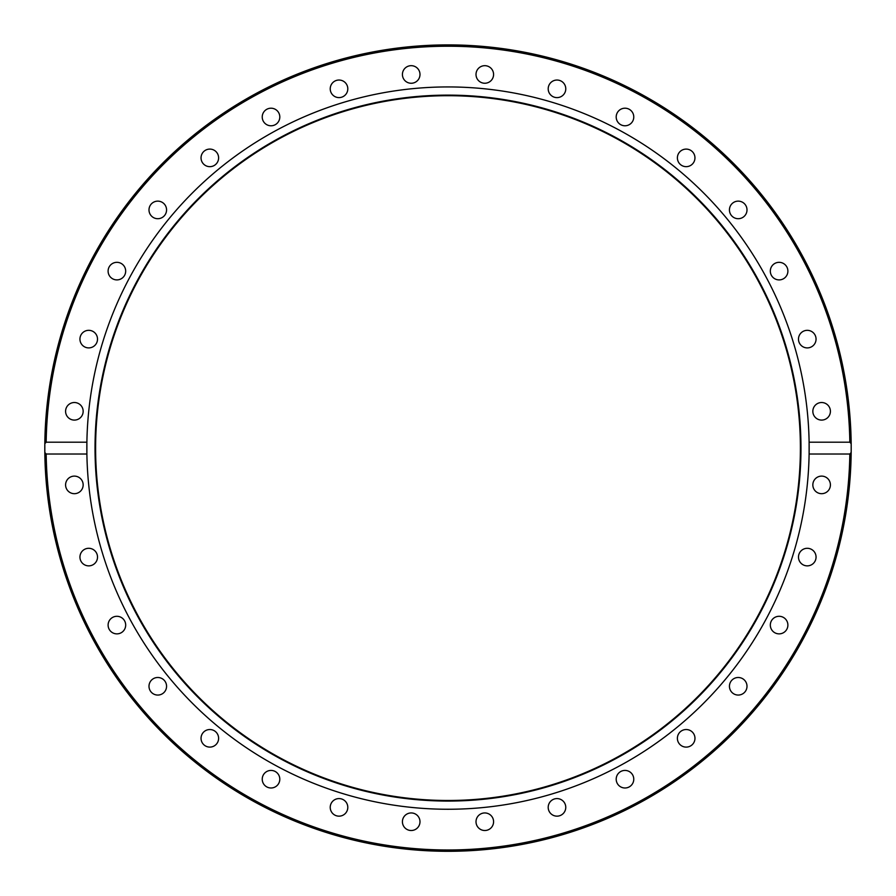<?xml version="1.0" encoding="UTF-8"?>
<svg xmlns="http://www.w3.org/2000/svg" width="896" height="896" viewBox="0 0 896 896"><rect width="100%" height="100%" fill="white"/><g stroke="black" fill="none" stroke-linecap="round" stroke-linejoin="round"><path stroke-width="1.34" d="M476.179 72.755A8.792 8.792 0 0 1 486.517 65.845A8.792 8.792 0 0 1 493.416 76.182A8.792 8.792 0 0 1 483.09 83.082A8.792 8.792 0 0 1 476.179 72.755M548.867 85.467A8.792 8.792 0 0 1 560.347 80.707A8.792 8.792 0 0 1 565.107 92.187A8.792 8.792 0 0 1 553.616 96.947A8.792 8.792 0 0 1 548.867 85.467M617.669 112.112A8.792 8.792 0 0 1 629.866 109.682A8.792 8.792 0 0 1 632.285 121.878A8.792 8.792 0 0 1 620.099 124.298A8.792 8.792 0 0 1 617.669 112.112M679.963 151.67A8.792 8.792 0 0 1 692.384 151.67A8.792 8.792 0 0 1 692.384 164.091A8.792 8.792 0 0 1 679.963 164.091A8.792 8.792 0 0 1 679.963 151.67M733.331 202.619A8.792 8.792 0 0 1 745.528 205.038A8.792 8.792 0 0 1 743.098 217.224A8.792 8.792 0 0 1 730.912 214.805A8.792 8.792 0 0 1 733.331 202.619M775.746 262.998A8.792 8.792 0 0 1 787.226 267.758A8.792 8.792 0 0 1 782.466 279.238A8.792 8.792 0 0 1 770.986 274.478A8.792 8.792 0 0 1 775.746 262.998M805.56 330.501A8.792 8.792 0 0 1 815.886 337.4A8.792 8.792 0 0 1 808.987 347.738A8.792 8.792 0 0 1 798.65 340.827A8.792 8.792 0 0 1 805.56 330.501M821.632 402.517A8.792 8.792 0 0 1 830.413 411.298A8.792 8.792 0 0 1 821.632 420.09A8.792 8.792 0 0 1 812.84 411.298A8.792 8.792 0 0 1 821.632 402.517M823.346 476.28A8.792 8.792 0 0 1 830.245 486.618A8.792 8.792 0 0 1 819.918 493.517A8.792 8.792 0 0 1 813.008 483.179A8.792 8.792 0 0 1 823.346 476.28M810.634 548.968A8.792 8.792 0 0 1 815.394 560.448A8.792 8.792 0 0 1 803.914 565.197A8.792 8.792 0 0 1 799.154 553.717A8.792 8.792 0 0 1 810.634 548.968M783.989 617.77A8.792 8.792 0 0 1 786.408 629.966A8.792 8.792 0 0 1 774.222 632.386A8.792 8.792 0 0 1 771.803 620.2A8.792 8.792 0 0 1 783.989 617.77M744.43 680.064A8.792 8.792 0 0 1 744.43 692.485A8.792 8.792 0 0 1 732.01 692.485A8.792 8.792 0 0 1 732.01 680.064A8.792 8.792 0 0 1 744.43 680.064M693.482 733.432A8.792 8.792 0 0 1 691.062 745.629A8.792 8.792 0 0 1 678.866 743.198A8.792 8.792 0 0 1 681.296 731.013A8.792 8.792 0 0 1 693.482 733.432M633.102 775.846A8.792 8.792 0 0 1 628.342 787.326A8.792 8.792 0 0 1 616.862 782.566A8.792 8.792 0 0 1 621.622 771.086A8.792 8.792 0 0 1 633.102 775.846M565.6 805.661A8.792 8.792 0 0 1 558.701 815.987A8.792 8.792 0 0 1 548.363 809.088A8.792 8.792 0 0 1 555.274 798.75A8.792 8.792 0 0 1 565.6 805.661M493.584 821.733A8.792 8.792 0 0 1 484.803 830.514A8.792 8.792 0 0 1 476.011 821.733A8.792 8.792 0 0 1 484.803 812.941A8.792 8.792 0 0 1 493.584 821.733M419.821 823.446A8.792 8.792 0 0 1 409.483 830.346A8.792 8.792 0 0 1 402.584 820.019A8.792 8.792 0 0 1 412.91 813.109A8.792 8.792 0 0 1 419.821 823.446M347.133 810.734A8.792 8.792 0 0 1 335.653 815.494A8.792 8.792 0 0 1 330.893 804.014A8.792 8.792 0 0 1 342.384 799.254A8.792 8.792 0 0 1 347.133 810.734M278.32 784.09A8.792 8.792 0 0 1 266.134 786.509A8.792 8.792 0 0 1 263.715 774.323A8.792 8.792 0 0 1 275.901 771.904A8.792 8.792 0 0 1 278.32 784.09M216.037 744.531A8.792 8.792 0 0 1 203.616 744.531A8.792 8.792 0 0 1 203.616 732.099A8.792 8.792 0 0 1 216.037 732.099A8.792 8.792 0 0 1 216.037 744.531M162.669 693.582A8.792 8.792 0 0 1 150.472 691.152A8.792 8.792 0 0 1 152.902 678.966A8.792 8.792 0 0 1 165.088 681.397A8.792 8.792 0 0 1 162.669 693.582M120.254 633.203A8.792 8.792 0 0 1 108.774 628.443A8.792 8.792 0 0 1 113.534 616.963A8.792 8.792 0 0 1 125.014 621.712A8.792 8.792 0 0 1 120.254 633.203M90.44 565.701A8.792 8.792 0 0 1 80.114 558.802A8.792 8.792 0 0 1 87.013 548.464A8.792 8.792 0 0 1 97.35 555.374A8.792 8.792 0 0 1 90.44 565.701M74.368 493.685A8.792 8.792 0 0 1 65.587 484.904A8.792 8.792 0 0 1 74.368 476.112A8.792 8.792 0 0 1 83.16 484.904A8.792 8.792 0 0 1 74.368 493.685M72.654 419.922A8.792 8.792 0 0 1 65.755 409.584A8.792 8.792 0 0 1 76.082 402.685A8.792 8.792 0 0 1 82.992 413.011A8.792 8.792 0 0 1 72.654 419.922M85.366 347.234A8.792 8.792 0 0 1 80.606 335.754A8.792 8.792 0 0 1 92.086 330.994A8.792 8.792 0 0 1 96.846 342.474A8.792 8.792 0 0 1 85.366 347.234M112.011 278.421A8.792 8.792 0 0 1 109.581 266.235A8.792 8.792 0 0 1 121.778 263.816A8.792 8.792 0 0 1 124.197 276.002A8.792 8.792 0 0 1 112.011 278.421M151.57 216.138A8.792 8.792 0 0 1 151.57 203.706A8.792 8.792 0 0 1 163.99 203.706A8.792 8.792 0 0 1 163.99 216.138A8.792 8.792 0 0 1 151.57 216.138M202.518 162.758A8.792 8.792 0 0 1 204.938 150.573A8.792 8.792 0 0 1 217.134 153.003A8.792 8.792 0 0 1 214.704 165.189A8.792 8.792 0 0 1 202.518 162.758M262.898 120.355A8.792 8.792 0 0 1 267.658 108.875A8.792 8.792 0 0 1 279.138 113.624A8.792 8.792 0 0 1 274.378 125.115A8.792 8.792 0 0 1 262.898 120.355M330.4 90.541A8.792 8.792 0 0 1 337.299 80.203A8.792 8.792 0 0 1 347.637 87.114A8.792 8.792 0 0 1 340.726 97.44A8.792 8.792 0 0 1 330.4 90.541M402.416 74.469A8.792 8.792 0 0 1 411.197 65.677A8.792 8.792 0 0 1 419.989 74.469A8.792 8.792 0 0 1 411.197 83.261A8.792 8.792 0 0 1 402.416 74.469M809.11 442.288A361.166 361.166 0 0 1 809.11 454.014L809.11 442.187L849.834 442.187L851.178 443.71L851.178 452.48L849.834 454.014L809.11 454.014A361.166 361.166 0 0 1 448 809.256A361.166 361.166 0 0 1 86.89 454.014L46.166 454.014L44.822 452.48L44.822 443.71L46.166 442.187L86.89 442.187L86.89 454.014M86.89 453.914A361.166 361.166 0 0 1 448 86.934A361.166 361.166 0 0 1 809.11 442.187M851.178 443.71A403.2 403.2 0 0 0 448 44.901A403.2 403.2 0 0 0 44.822 443.71M448 801.069A352.968 352.968 0 0 1 142.318 271.611A352.968 352.968 0 0 1 753.682 271.611A352.968 352.968 0 0 1 448 801.069M448 800.486A352.386 352.386 0 0 1 142.822 271.902A352.386 352.386 0 0 1 753.178 271.902A352.386 352.386 0 0 1 448 800.486M851.178 452.48A403.2 403.2 0 0 1 448 851.301A403.2 403.2 0 0 1 44.822 452.48A403.2 403.2 0 0 0 448 851.301A403.2 403.2 0 0 0 851.178 452.48A403.2 403.2 0 0 1 448 851.301A403.2 403.2 0 0 1 44.822 452.48A403.2 403.2 0 0 1 445.805 44.901A403.2 403.2 0 0 1 851.178 452.066M46.166 442.187A401.878 401.878 0 0 1 448 46.222A401.878 401.878 0 0 1 849.834 442.187M849.834 454.014A401.878 401.878 0 0 1 448 849.979A401.878 401.878 0 0 1 46.166 454.014"/></g></svg>
